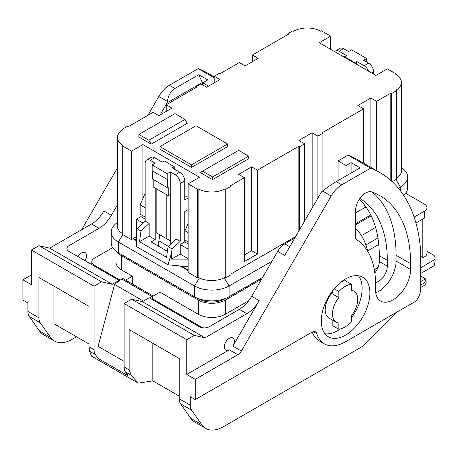 <?xml version="1.0" encoding="UTF-8"?>
<svg xmlns="http://www.w3.org/2000/svg" width="458" height="458" viewBox="0 0 458 458"><rect width="100%" height="100%" fill="white"/><g stroke="black" fill="none" stroke-linecap="round" stroke-linejoin="round"><path stroke-width="0.69" d="M136.392 240.152L133.387 238.418L136.392 236.683M188.129 270.02L181.357 266.109M117.477 252.244A19.133 11.044 0 0 0 121.61 255.804L198.274 300.064A19.133 11.044 0 0 0 225.33 300.064L261.644 279.099M355.608 224.849L371.22 215.838M224.145 277.851L229.092 285.969L229.092 296.744A24.446 14.112 180 0 1 227.506 297.585L223.069 299.727A17.547 10.128 180 0 1 200.535 299.727L196.104 297.585A24.446 14.112 180 0 1 194.518 296.744L118.353 252.776A24.446 14.112 180 0 1 111.191 242.792L111.191 232.017A24.446 14.112 180 0 1 117.385 222.628M420.747 285.025L423.003 283.72C424.526 282.815 425.499 281.258 425.929 279.042L426.117 282.523C426.072 283.76 425.03 284.979 423.003 286.181L420.747 287.481M378.039 267.443L374.65 269.401L374.65 271.686M152.674 296.303L159.945 292.112L198.274 314.24A19.133 11.044 0 0 0 225.33 314.24L248.74 300.723M116.006 251.202L116.006 262.171A19.133 11.044 0 0 0 121.61 269.98L132.385 276.197L132.385 284.012M361.465 235.647L375.623 227.471M405.696 193.305L424.509 204.165A8.502 4.912 180 0 1 426.999 207.64A8.502 4.912 180 0 1 424.509 211.109L414.118 217.109M377.942 237.994L365.908 244.938M120.122 280.113L94.302 265.205A8.502 4.912 180 0 1 91.812 261.736A8.502 4.912 180 0 1 94.302 258.26L112.685 247.652M125.618 280.101L132.385 276.197M202.665 327.768L152.674 298.908M376.528 270.483L374.65 269.401M426.999 251.31L433.022 254.791A7.088 4.093 0 0 1 435.1 257.682A7.088 4.093 0 0 1 433.022 260.579L420.747 267.667M426.999 207.64L426.999 253.348A8.502 4.912 180 0 1 422.814 257.573L422.814 219.033M420.747 256.383L422.814 257.573M367.654 250.875L378.76 244.463M415.933 223L424.509 218.054L424.509 211.109M435.1 257.682L435.1 261.117L434.299 265.365A7.088 4.093 180 0 1 433.022 266.361L420.747 273.449M420.747 276.054L425.929 279.042M420.747 281.55L425.511 278.802M398.391 188.221L400.452 187.03A24.446 14.112 0 0 0 407.614 177.051A24.446 14.112 0 0 0 401.426 167.662M403.738 195.457A24.446 14.112 0 0 0 407.614 187.832L407.614 177.051M229.092 296.744L262.646 277.371M355.608 223.699L370.78 214.945M199.402 277.943L194.518 285.969A24.446 14.112 180 0 0 229.092 285.969L272.023 261.18M355.608 212.924L365.942 206.959M227.506 297.585A24.446 14.112 180 0 1 196.104 297.585M133.387 238.418L131.509 239.677L122.234 234.324L122.234 145.799L131.509 151.151L131.509 239.677M188.129 270.598L180.137 265.989M136.392 240.731L133.038 238.795M194.518 296.744L194.518 285.969L118.353 241.996A24.446 14.112 180 0 1 111.191 232.017M158.978 240.925L168.367 246.347M344.588 57.347L344.588 56.769L346.591 55.613L339.075 51.273A7.088 4.093 -120 0 0 335.531 50.924L340.042 48.319A7.088 4.093 60 0 1 343.586 48.674L348.595 51.565L351.601 49.83L366.635 58.51L366.635 61.979M344.588 56.769L354.606 62.557L354.606 63.135M188.129 258.621L180.234 254.07L171.469 259.131L188.129 259.131M156.184 188.69L156.184 232.658L170.216 240.759M171.469 259.131L171.469 253.263L167.96 264.747L188.129 266.802M152.176 164.966L167.21 173.645L167.21 179.427L152.176 170.754L152.176 164.966L155.182 163.231L150.172 160.334L154.684 157.735L162.195 162.075L164.199 160.913L174.223 166.701L174.223 169.013M167.21 179.427L167.708 179.141L167.708 187.82L152.674 179.141L152.674 171.04M167.708 187.82L168.212 187.528L168.212 195.629L153.178 186.95L153.178 179.433M166.208 194.473L166.208 238.446M167.96 264.747L136.392 246.524L136.392 228.754L136.942 229.074M335.531 50.924A7.088 4.093 -120 0 0 334.735 51.662M368.467 71.139A7.088 4.093 -120 0 0 364.127 65.74L368.638 63.135L363.629 60.244L366.635 58.51M364.127 65.74L356.61 61.401L354.606 62.557M368.638 63.135A7.088 4.093 60 0 1 373.648 71.814L373.648 74.127M244.372 254.934L251.637 250.744L257.402 254.07L244.372 261.587L244.372 177.693L238.612 174.366L251.637 166.844L257.402 170.17L257.402 254.07M188.129 249.078L180.234 244.52L184.746 241.916L184.746 211.539L188.129 209.587M180.234 254.07L180.234 244.52M188.129 198.016L184.746 199.969L184.746 180.876A7.088 4.093 -120 0 0 179.736 172.197L175.225 174.801A7.088 4.093 60 0 1 180.234 183.481L180.234 241.337L176.227 239.024L168.063 246.627L172.071 248.946L171.469 253.263M180.234 241.337L172.071 248.946M188.129 197.295L185.748 195.921L184.746 196.499M168.212 195.629L170.216 194.473L170.216 244.629M175.225 174.801L170.216 171.91L170.216 194.473M170.216 171.91L167.21 173.645M168.063 246.627L166.563 257.333L139.507 241.709L141.007 231.009L136.999 228.697L136.392 233.013M188.129 243.868L184.746 241.916M145.163 219.061L140.904 216.605L136.392 219.21L136.392 228.754M167.622 249.776L166.208 250.595L151.174 241.916L155.182 239.603L149.171 236.133L149.171 223.401L141.007 231.009M149.171 236.133L139.507 241.709M179.736 172.197L172.219 167.857L174.223 166.701M149.171 223.401L145.163 221.088L145.163 163.231A7.088 4.093 60 0 1 146.629 159.985A7.088 4.093 60 0 1 150.172 160.334M154.684 157.735A7.088 4.093 -120 0 0 151.14 157.38L146.629 159.985M145.163 221.088L136.999 228.697M143.051 223.052L136.392 219.21M252.387 61.687L252.387 55.034L258.152 58.361L245.122 65.883L239.362 62.557L219.943 73.767L219.193 73.332L214.184 76.228L219.943 79.555L206.667 87.22L200.902 83.894L195.892 86.785L195.892 87.655M214.184 76.228L214.184 82.881M330.682 49.321L330.682 36.159L321.413 30.806L320.657 31.241A19.133 11.044 0 0 0 293.601 31.241L292.851 30.806L287.842 33.703L288.592 34.132L252.387 55.034M287.842 33.703L287.842 34.568M356.61 64.292L356.61 61.401M363.629 163.168L363.629 108.844L357.864 105.517L370.894 97.995L376.653 101.321L390.811 93.151L391.561 93.581L396.571 90.69L395.821 90.255A19.133 11.044 0 0 0 401.426 82.446A19.133 11.044 0 0 0 395.821 74.637L396.571 74.202L396.571 75.095M396.571 74.202L387.302 68.849L375.904 75.433L319.283 42.743L330.682 36.159M401.426 82.446L401.426 170.971A19.133 11.044 180 0 1 396.571 178.322M391.561 93.581L391.561 181.082M392.243 181.712L396.571 179.215L396.571 90.69M376.653 101.321L376.653 170.691M370.894 97.995L370.894 167.365M317.904 198.114L317.904 136.106L322.913 133.215L322.163 132.78L363.629 108.844M358.734 200.192L359.582 199.699M390.811 93.151L390.811 180.412M322.913 133.215L322.913 190.791M312.144 208.064L312.144 132.78L317.904 136.106M257.402 170.17L298.862 146.234L299.618 146.669L304.627 143.778L298.862 140.446L312.144 132.78M304.627 143.778L304.627 221.042M299.618 146.669L299.618 229.698M251.637 166.844L251.637 250.744M197.398 189.194L197.398 277.72L188.129 272.367L188.129 183.841L197.398 189.194L198.148 188.759A19.133 11.044 0 0 0 225.204 188.759L225.96 189.194L230.969 186.303L230.219 185.868L244.372 177.693M230.969 273.958L295.587 236.649M298.862 146.234L298.862 230.998M225.96 189.194L225.96 277.72L230.969 274.823L230.969 186.303M198.148 188.759L198.148 277.285A19.133 11.044 180 0 0 225.204 277.285L225.96 277.72M225.204 188.759L225.204 277.285M158.262 246.009L159.693 234.685M155.182 239.603L155.182 188.106M122.234 233.431A19.133 11.044 180 0 1 117.385 226.08L117.385 137.555A19.133 11.044 0 0 0 122.99 145.363L122.234 145.799M166.208 111.449L166.208 104.79L171.968 108.122L158.937 115.639L153.178 112.313L128 126.849L127.25 126.419L122.234 129.311L122.99 129.746A19.133 11.044 0 0 0 117.385 137.555M122.234 129.311L122.234 130.204M195.892 86.785L196.648 87.22L166.208 104.79M197.398 277.72L198.148 277.285M145.163 207.783L140.148 204.886L144.911 193.682L145.163 193.826M142.907 217.762L142.907 215.735M142.907 198.4L142.907 144.568L199.528 177.257L188.129 183.841M191.507 167.422L159.945 149.199L159.945 146.594L191.507 164.823L227.586 143.989L227.586 146.594L191.507 167.422L191.507 164.823M187.253 123.305L151.174 144.138L138.9 137.051L138.9 134.446L148.919 140.234L184.998 119.401L187.253 123.305M248.631 156.144L248.631 158.749L212.552 179.576L200.278 172.489L202.533 171.183L212.552 176.971L248.631 156.144L238.612 150.356L202.533 171.183M142.907 144.568L131.509 151.151M212.552 176.971L212.552 179.576M138.9 134.446L174.973 113.618L184.998 119.401M151.174 144.138L148.919 140.234M227.586 143.989L196.018 125.767L159.945 146.594M188.129 223.407L184.998 230.78L188.129 232.59M184.998 230.78L184.998 240.038L188.129 241.847M140.148 204.886L140.148 214.144L145.163 217.04M76.515 336.807L72.204 339.298A35.432 20.455 -60 0 1 54.485 341.05A35.432 20.455 -60 0 1 50.506 337.357L40.275 322.804A14.175 8.181 -60 0 1 38.936 317.795L38.936 277.502L89.041 306.431L89.041 346.723L94.05 349.614A14.175 8.181 120 0 0 95.396 354.624L98.058 358.419L98.058 346.351L124.118 361.396M54.485 341.05L43.464 334.684A35.432 20.455 -60 0 1 39.48 330.991L29.255 316.438A14.175 8.181 -60 0 1 27.909 311.429L27.909 302.961L22.9 300.064L22.9 279.815L31.419 284.733L31.419 250.016L94.05 286.181L94.05 349.614M117.385 204.938L111.374 215.312A24.801 14.318 -60 0 1 99.002 228.353L68.998 245.677A7.088 4.093 0 0 0 66.925 248.574A7.088 4.093 0 0 0 68.998 251.465L119.103 280.393L119.103 280.903L114.569 284.447L98.058 346.351M89.041 344.038L53.964 323.789L53.964 286.181M85.068 260.745A7.088 4.093 120 0 0 85.068 252.558A7.088 4.093 120 0 0 81.524 252.913A7.088 4.093 120 0 0 77.98 256.652M179.233 396.113L152.835 380.873L138.253 383.128L91.486 356.124L89.608 351.286L89.041 346.723M202.785 84.976L202.785 82.806L207.795 79.915L198.778 74.706L202.281 82.52L202.281 84.69M160.14 114.952L167.187 102.781L202.281 82.52M147.848 115.393L158.8 96.478A21.257 12.274 -60 0 1 169.403 85.297L174.916 88.48C170.851 90.959 168.338 95.275 167.376 101.43L167.187 102.781M81.656 229.693L117.385 167.994M31.419 250.016L38.936 245.677L101.567 281.842L112.302 284.321L49.67 248.162L91.491 224.014A24.801 14.318 120 0 0 103.863 210.972L111.374 215.312M112.302 284.321L119.103 280.393M397.687 311.646L363.268 345.979L223.527 426.661A35.432 20.455 -60 0 1 205.808 428.413L194.787 422.053A35.432 20.455 -60 0 1 190.803 418.36L180.578 403.807A14.175 8.181 -60 0 1 179.233 398.798L179.233 358.5L129.127 329.571L129.127 369.864L131.246 375.325L138.253 383.128M239.305 309.356L246.822 313.696L205.001 337.838L142.364 301.679L149.171 297.752L199.276 326.68A7.088 4.093 0 0 0 209.3 326.68L239.305 309.356A24.801 14.318 120 0 0 251.677 296.315L277.714 251.35A14.175 8.181 -60 0 1 284.784 243.896L294.712 238.166M22.9 279.815L31.419 274.897M49.67 248.162L38.936 245.677M169.403 85.297L198.274 68.631A198.411 114.552 -60 0 1 207.6 73.091L214.184 76.887M174.916 88.48L198.778 74.706M94.05 286.181L101.567 281.842M152.674 299.778L152.674 295.725L122.612 278.367L119.103 280.903M205.808 428.413A35.432 20.455 -60 0 1 201.829 424.721L191.599 410.168A14.175 8.181 -60 0 1 190.259 405.158L190.259 396.691L195.268 399.582L311.978 332.199A7.088 4.093 -60 0 1 315.516 331.85A7.088 4.093 -60 0 1 316.776 333.561A42.52 24.549 120 0 0 324.327 343.832A42.52 24.549 120 0 0 345.59 341.725L415.91 301.124A14.175 8.181 120 0 0 420.747 288.425L420.747 252.787A198.411 114.552 120 0 0 379.968 172.603A198.411 114.552 120 0 0 370.642 168.149L341.771 184.814A21.257 12.274 120 0 0 331.168 195.995L241.395 351.017A7.088 4.093 -60 0 1 237.857 354.738L195.268 379.333L186.749 374.415L186.749 339.699L124.118 303.534L124.118 366.973A14.175 8.181 120 0 0 125.458 371.982L128.126 375.778L98.058 358.419M152.835 343.26L152.835 380.873M198.274 68.631L214.184 77.82M208.545 86.133L202.785 82.806M149.543 297.969L152.674 295.725M121.61 278.945L151.672 296.303M114.569 284.447L143.388 301.089M359.238 199.385A136.232 78.656 -60 0 1 379.287 255.73L379.287 261.518A12.4 7.162 -60 0 1 374.821 272.911M338.073 180.589L338.073 160.918L348.091 155.13A198.411 114.552 -60 0 1 357.423 159.584L379.968 172.603M195.268 399.582L195.268 379.333M246.822 313.696A24.801 14.318 120 0 0 259.194 300.654L232.876 346.099L241.395 351.017M351.097 173.067L351.097 162.653L360.12 167.857L336.264 181.631C332.107 184.053 327.55 187.19 322.592 191.043L321.516 191.885L284.733 255.398L277.714 251.35M359.874 198.463A136.232 78.656 -60 0 1 387.302 260.362L387.302 266.144A12.4 7.162 -60 0 1 375.514 282.46M355.608 228.393A98.791 57.038 -60 0 1 367.797 251.465M372.199 192.068A148.632 85.812 -60 0 1 396.073 255.301L396.073 261.083A24.801 14.318 -60 0 1 375.749 292.811M351.097 162.653L346.088 165.544L338.073 160.918M346.088 175.958L346.088 165.544M324.327 343.832L319.318 340.935A42.52 24.549 -60 0 1 312.236 332.056M334.225 288.763L338.823 291.42L338.823 297.643A17.891 10.328 120 0 0 336.143 322.214L328.873 318.018A17.891 10.328 -60 0 1 332.811 292.004M358.442 275.773A34.367 19.843 -60 0 1 362.123 288.494A34.367 19.843 -60 0 1 351.349 318.024M340.397 328.941A34.367 19.843 -60 0 1 337.821 330.584A34.367 19.843 -60 0 1 324.968 333.762M232.876 346.099A7.088 4.093 -60 0 0 232.882 337.901A7.088 4.093 -60 0 0 229.338 338.25A7.088 4.093 -60 0 0 224.712 344.496A7.088 4.093 -60 0 0 225.8 350.175A7.088 4.093 -60 0 0 229.338 349.82L186.749 374.415M205.001 337.838L194.266 335.359L186.749 339.699M142.364 301.679L131.629 299.194L124.118 303.534M131.629 299.194L194.266 335.359M355.608 210.394A14.175 8.181 -60 0 1 361.333 196.631A14.175 8.181 -60 0 1 371.97 191.982A148.632 85.812 -60 0 1 379.819 195.646A148.632 85.812 -60 0 1 410.603 263.688L410.603 269.476A24.801 14.318 -60 0 1 399.777 294.431A24.801 14.318 -60 0 1 380.661 301.078A24.801 14.318 -60 0 1 375.526 289.725L375.526 283.937A99.031 57.176 120 0 0 355.608 238.956L355.608 210.394M345.59 335.073A34.367 19.843 -60 0 1 328.403 336.773A34.367 19.843 -60 0 1 328.403 297.087A34.367 19.843 -60 0 1 362.77 277.245A34.367 19.843 -60 0 1 368.037 304.782A34.367 19.843 -60 0 1 345.59 335.073M348.091 155.13L370.642 168.149M341.262 281.893A24.801 14.318 -60 0 1 345.338 280.714L351.349 284.189A24.801 14.318 -60 0 0 338.823 291.42M332.811 320.291L332.811 325.781L338.823 329.25A24.801 14.318 -60 0 0 351.349 322.02L351.349 315.797A17.891 10.328 120 0 0 354.034 291.225A17.891 10.328 120 0 0 351.349 290.412L351.349 284.189M332.811 290.515L332.811 294.168L338.823 297.643M336.143 322.214A17.891 10.328 120 0 0 338.823 323.027L338.823 329.25M198.274 300.064L198.274 314.24M121.61 255.804L121.61 269.98M225.33 300.064L225.33 314.24M94.302 266.075L94.302 265.205M423.003 283.72L423.003 286.181M395.924 179.588L400.452 187.03L400.452 190.814M122.818 234.662L118.353 241.996L118.353 252.776M343.586 48.674L339.075 51.273M371.644 72.971L373.648 71.814M184.746 180.876L180.234 183.481M433.022 260.579L433.022 266.361M50.506 337.357L39.48 330.991M29.255 316.438L40.275 322.804M68.998 245.677L68.998 251.465M27.909 311.429L38.936 317.795M158.8 96.478L167.376 101.43M91.491 224.014L99.002 228.353M89.608 351.286L95.396 354.624M289.737 246.759L284.784 243.896M125.458 371.982L131.246 375.325M201.829 424.721L190.803 418.36M180.578 403.807L191.599 410.168M179.233 398.798L190.259 405.158M124.118 366.973L129.127 369.864M251.677 296.315L259.194 300.654M322.592 191.043L331.168 195.995M313.409 331.615L316.776 333.561M229.338 349.82L237.857 354.738M387.302 266.144L379.287 261.518M387.302 260.362L379.287 255.73M336.264 181.631L341.771 184.814M396.073 261.083L410.603 269.476M396.073 255.301L410.603 263.688M91.812 264.638L91.812 261.736M351.349 289.674L354.034 291.225"/></g></svg>
